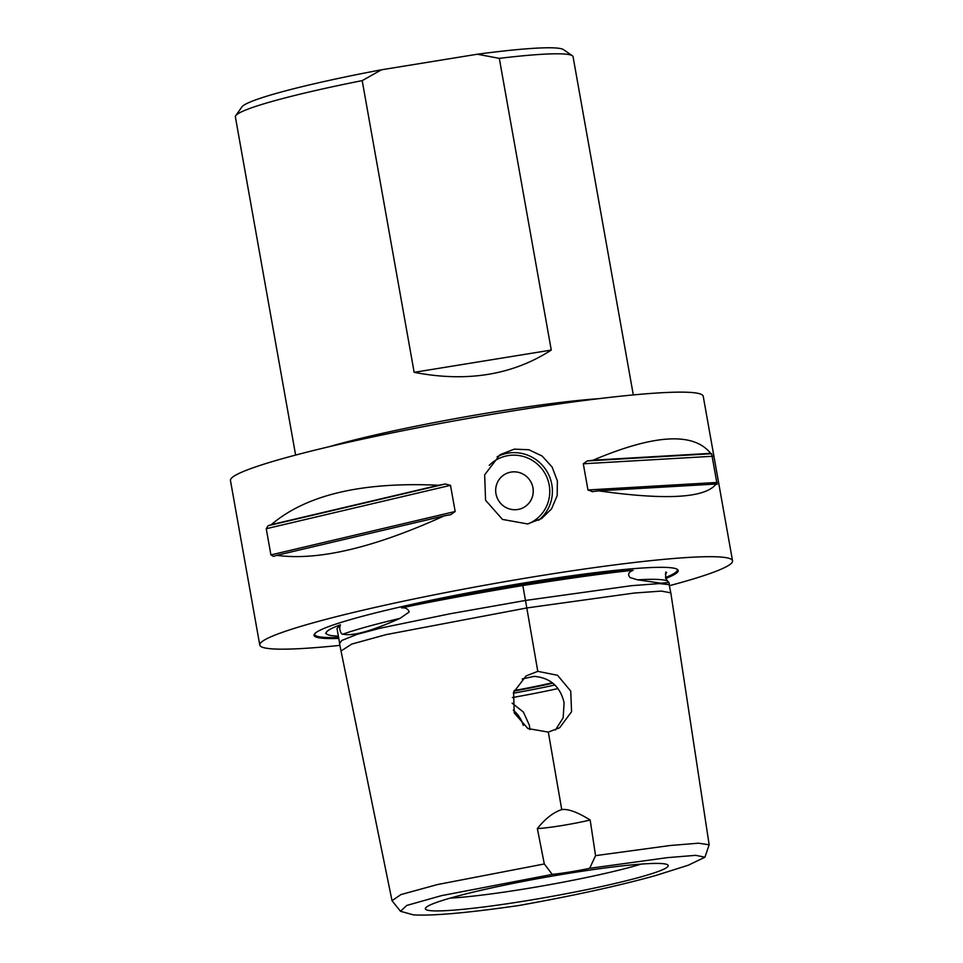 <?xml version="1.0" encoding="UTF-8"?>
<svg xmlns="http://www.w3.org/2000/svg" width="963" height="963" viewBox="0 0 963 963"><rect width="100%" height="100%" fill="white"/><g stroke="black" fill="none" stroke-linecap="round" stroke-linejoin="round"><path stroke-width="1.44" d="M499.303 58.358L551.269 350.075C512.521 375.076 466.814 382.492 414.15 372.332L362.196 80.615L381.504 69.781L477.323 54.229L499.303 58.358A171.51 13.867 -10.1 0 1 572.323 55.734A171.51 13.867 -10.1 0 1 573.069 56.745L633.305 394.926M295.617 455.078L235.369 116.896A171.51 13.867 -10.1 0 1 235.73 115.692A171.51 13.867 -10.1 0 1 362.196 80.615M552.329 682.767A77.365 6.26 -10.1 0 1 514.218 690.531M489.216 465.382A35.824 35.077 -123.2 0 1 543.65 471.304A35.824 35.077 -123.2 0 1 528.157 523.848M538.63 520.285A38.111 37.316 56.8 0 0 548.958 475.325A38.111 37.316 56.8 0 0 508.187 453.116A38.111 37.316 56.8 0 0 497.101 456.787M504.034 474.819A19.055 18.658 -123.2 0 1 531.877 484.028A19.055 18.658 -123.2 0 1 498.834 500.977A19.055 18.658 -123.2 0 1 511.124 472.075A19.055 18.658 -123.2 0 1 524.883 506.719M514.266 449.143L528.856 449.745L542.097 456.017L552.088 466.959L557.372 480.874L557.18 495.608L551.522 508.909L541.7 518.503L527.592 523.944L502.469 519.418L485.569 500.254L484.666 474.855L500.002 454.692L514.266 449.143M551.269 350.075L414.15 372.332M381.504 69.781A163.891 13.253 169.9 0 0 241.894 106.929L235.73 115.692M572.323 55.734L563.511 49.643A163.891 13.253 169.9 0 0 477.323 54.229M669.706 585.624A240.112 19.416 169.9 0 0 729.027 565.137A240.112 19.416 169.9 0 0 732.542 560.827L703.231 396.275A240.112 19.416 169.9 0 0 485.605 415.402A240.112 19.416 169.9 0 0 233.973 476.179A240.112 19.416 169.9 0 0 230.458 480.489L259.769 645.041A240.112 19.416 169.9 0 0 339.879 645.379M641.262 864.088A116.728 9.437 -10.1 0 1 524.967 888.897A116.728 9.437 -10.1 0 1 450.154 898.13M525.846 900.85A123.324 9.967 -10.1 0 1 425.417 908.314A123.324 9.967 -10.1 0 1 567.725 873.489A123.324 9.967 -10.1 0 1 667.985 865.111A123.324 9.967 -10.1 0 1 525.846 900.85M514.025 691.049A78.087 6.32 169.9 0 0 552.81 683.152M554.869 685.03A102.909 8.318 -10.1 0 1 513.315 693.216M555.41 730.038L563.15 717.808L564.089 702.677C560.249 686.559 550.306 677.783 534.26 676.363L522.211 678.927M512.388 697.561A106.712 8.631 169.9 0 0 557.974 688.581M529.843 729.545L529.409 725.344L523.427 712.102L512.135 703.159M537.787 671.343L557.541 675.28L570.734 691.085L571.577 711.681L559.635 727.763L548.32 732.097L527.917 728.558L514.254 712.993L513.58 692.337L526.111 675.918L537.787 671.343L525.509 600.455L449.938 613.804L380.927 628.032L357.165 634.316L341.841 640.431L339.506 643.549L392.025 900.706L400.476 911.275L406.711 905.461L441.463 895.65L552.256 874.404L544.312 863.967L537.354 828.589A38.111 3.082 169.9 0 0 590.163 820.019C577.68 812.218 568.206 808.727 561.742 809.57L548.32 732.097M513.291 710.188A30.876 30.226 -123.2 0 1 523.294 725.392M590.175 820.019L595.555 855.65L589.669 868.325A38.111 3.082 -10.1 0 1 552.256 874.404M589.669 868.325L667.479 857.636L695.719 855.337L704.928 857.202L709.165 844.792L698.404 843.191L670.128 845.514L595.555 855.65M537.354 828.589C545.154 818.767 553.28 812.423 561.742 809.57M704.928 857.202L688.328 865.207L655.743 875.499C619.45 885.647 573.755 895.674 518.66 905.545C467.368 912.936 432.255 916.042 413.32 914.85L400.476 911.275M544.312 863.967L437.527 884.54L400.909 894.579L392.025 900.706M338.362 636.122A172.654 13.964 -10.1 0 1 326.65 633.991A172.654 13.964 -10.1 0 1 340.457 624.794C338.266 629.646 341.925 635.436 343.021 634.123C352.193 636.471 371.176 631.222 399.982 618.378L409.167 612.011C408.168 608.905 405.628 607.533 401.571 607.894A172.654 13.964 -10.1 0 1 525.461 583.783A172.654 13.964 -10.1 0 1 633.124 570.301C628.43 572.166 627.431 574.598 630.127 577.571L637.506 579.822L661.075 583.205L668.96 582.459L667.804 581.291A173.364 14.024 -10.1 0 0 637.506 579.822M633.124 570.301C609.146 572.72 572.383 577.788 522.813 585.516L525.473 600.455L631.632 585.673L659.306 583.59L669.116 584.613L670.814 592.823L661.4 591.089L634.268 593.039L526.809 607.954L386.307 634.581L351.76 644.066L341.022 651M667.804 581.291L665.65 578.282L665.77 571.986A172.654 13.964 -10.1 0 1 665.963 573.551A172.654 13.964 -10.1 0 1 665.337 574.381M340.457 624.794L337.014 628.526L339.674 643.489M522.813 585.516C471.954 594.087 431.544 601.55 401.571 607.894M338.771 638.421A184.956 14.951 -10.1 0 1 314.456 634.063A184.956 14.951 -10.1 0 1 493.538 588.212A184.956 14.951 -10.1 0 1 677.434 569.41A184.956 14.951 -10.1 0 1 675.532 573.816A184.956 14.951 -10.1 0 1 665.71 578.474M732.542 560.827A240.112 19.416 169.9 0 0 514.916 579.955A240.112 19.416 169.9 0 0 263.284 640.732A240.112 19.416 169.9 0 0 259.769 645.041M276.73 555.338A240.112 19.416 169.9 0 0 273.504 556.397L270.916 554.905L266.245 528.723L268.039 525.738A240.112 19.416 -10.1 0 1 271.265 524.666L438.647 485.256A240.112 19.416 -10.1 0 1 445.327 483.992L450.503 485.34L455.174 511.509L450.792 514.651A240.112 19.416 169.9 0 0 444.112 515.915C373.776 547.815 317.983 560.947 276.73 555.338L444.112 515.915M271.265 524.666C306.198 494.838 361.992 481.693 438.647 485.256M598.589 490.841A240.112 19.416 169.9 0 0 592.654 491.624L587.96 489.962L583.301 463.781L587.189 460.964A240.112 19.416 -10.1 0 1 593.124 460.182L710.646 453.344A240.112 19.416 -10.1 0 1 711.657 453.729L717.122 484.389A240.112 19.416 169.9 0 0 716.111 484.016C705.301 498.076 666.131 500.351 598.589 490.841L716.111 484.016M592.654 491.624L592.028 491.684M593.124 460.182C654.359 434.241 693.529 431.966 710.646 453.344M598.842 398.67A171.51 13.867 169.9 0 0 329.25 446.688M343.021 634.123A173.364 14.024 -10.1 0 1 399.982 618.378M676.893 569.097A184.138 14.89 -10.1 0 1 674.606 573.141A184.138 14.89 -10.1 0 1 665.445 577.535M338.615 637.482A184.138 14.89 -10.1 0 1 314.853 633.582M268.039 525.738L445.327 483.992M266.245 528.723L450.503 485.34M270.916 554.905L455.174 511.509M587.189 460.964L711.657 453.729M583.301 463.781L712.668 456.257M587.96 489.962L717.327 482.439M709.165 844.792L670.814 592.823M669.466 585.323L668.96 582.459M326.65 633.991L325.614 633.269M666.685 572.516L665.963 573.551"/></g></svg>
